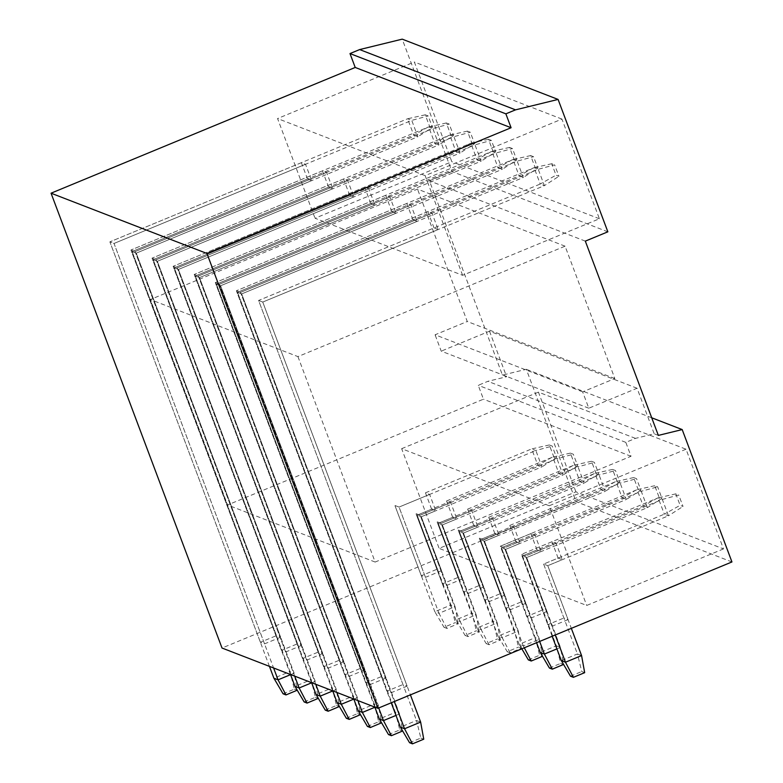 <?xml version="1.0" encoding="UTF-8"?>
<svg xmlns="http://www.w3.org/2000/svg" width="783" height="783" viewBox="0 0 783 783"><rect width="100%" height="100%" fill="white"/><g stroke="black" fill="none" stroke-linecap="round" stroke-linejoin="round"><path stroke-width="0.59" stroke-dasharray="3.92 2.94" d="M723.492 548.912L586.702 605.455L439.126 548.384L575.916 491.841L723.492 548.912L686.025 449.207L538.44 392.146L575.916 491.841M686.025 449.207L549.235 505.759L586.702 605.455M297.931 356.608L375.155 562.047L631.029 456.274L625.813 442.375L635.473 438.382L654.197 433.802L637.078 388.251L588.796 408.207L582.65 391.862L614.841 378.561L565.081 246.175L297.931 356.608L150.356 299.537L227.579 504.976L483.454 399.203L478.237 385.305L487.887 381.321L506.621 376.731L502.471 375.126L526.303 369.292L576.063 501.678L222.02 648.03M462.616 275.313L425.14 175.617L561.93 119.075L599.406 218.77L462.616 275.313L315.03 218.242L451.82 161.699L414.354 62.004L277.564 118.546L315.03 218.242M549.235 505.759L401.65 448.688L439.126 548.384M558.113 558.083L551.976 541.738L556.126 543.343L562.263 559.688L547.777 565.678L568.057 619.607L563.907 618.002L543.627 564.073L547.777 565.678L543.627 564.073L558.113 558.083L562.263 559.688M537.03 549.93L530.894 533.585L535.043 535.19L541.18 551.535L526.695 557.525L546.974 611.454L542.825 609.849L522.545 555.92L526.695 557.525L522.545 555.92L537.03 549.93L541.18 551.535M515.948 541.777L509.811 525.432L513.961 527.037L520.098 543.382L505.612 549.372L525.892 603.302L521.742 601.696L501.463 547.767L505.612 549.372L501.463 547.767L515.948 541.777L520.098 543.382M494.866 533.624L488.719 517.279L492.879 518.884L499.016 535.229L484.53 541.219L504.81 595.149L500.66 593.543L480.38 539.614L484.53 541.219L480.38 539.614L494.866 533.624L499.016 535.229M473.784 525.471L467.637 509.126L471.787 510.731L477.933 527.076L463.448 533.066L483.728 586.996L479.578 585.39L459.298 531.461L463.448 533.066L459.298 531.461L473.784 525.471L477.933 527.076M452.701 517.318L446.555 500.973L450.705 502.578L456.851 518.923L442.366 524.913L462.645 578.843L458.486 577.237L438.216 523.308L442.366 524.913L438.216 523.308L452.701 517.318L456.851 518.923M431.619 509.165L425.472 492.82L429.622 494.425L435.769 510.77L421.283 516.76L441.553 570.69L437.403 569.084L417.133 515.155L421.283 516.76L417.133 515.155L431.619 509.165L435.769 510.77M401.65 448.688L538.44 392.146M625.813 442.375L478.237 385.305M635.473 438.382L487.887 381.321M631.029 456.274L483.454 399.203M375.155 562.047L227.579 504.976M565.081 246.175L417.505 189.104L150.356 299.537M614.841 378.561L467.265 321.49L417.505 189.104M582.65 391.862L435.074 334.791L467.265 321.49M588.796 408.207L441.221 351.136L435.074 334.791M637.078 388.251L489.492 331.18L441.221 351.136M599.406 218.77L451.82 161.699M425.14 175.617L277.564 118.546M434.027 227.941L427.88 211.596L432.03 213.201L438.177 229.546L262.755 302.062L407.121 686.133L402.971 684.528L258.605 300.457L262.755 302.062L258.605 300.457L434.027 227.941L438.177 229.546M412.944 219.788L406.798 203.443L410.948 205.048L417.094 221.393L241.673 293.909L386.039 677.98L381.889 676.375L237.523 292.304L241.673 293.909L237.523 292.304L412.944 219.788L417.094 221.393M391.862 211.635L385.716 195.29L389.865 196.895L396.012 213.24L220.591 285.756L364.956 669.827L360.806 668.222L216.441 284.151L220.591 285.756L216.441 284.151L391.862 211.635L396.012 213.24M370.78 203.482L364.633 187.137L368.783 188.742L374.93 205.087L199.508 277.603L343.874 661.674L339.724 660.069L195.358 275.998L199.508 277.603L195.358 275.998L370.78 203.482L374.93 205.087M349.688 195.329L343.551 178.984L347.701 180.589L353.847 196.934L178.426 269.45L322.792 653.521L318.642 651.916L174.276 267.845L178.426 269.45L174.276 267.845L349.688 195.329L353.847 196.934M328.606 187.176L322.469 170.831L326.619 172.436L332.755 188.781L157.344 261.297L301.709 645.368L297.56 643.763L153.194 259.692L157.344 261.297L153.194 259.692L328.606 187.176L332.755 188.781M307.523 179.023L301.386 162.678L305.536 164.283L311.673 180.628L136.262 253.144L280.627 637.215L276.477 635.62L132.112 251.539L136.262 253.144L132.112 251.539L307.523 179.023L311.673 180.628M561.93 119.075L414.354 62.004M607.853 231.817L451.977 171.536L402.217 39.15M451.977 171.536L429.446 180.844L502.471 375.126M585.322 241.125L429.446 180.844M489.492 331.18L506.621 376.731M658.346 435.407L654.197 433.802M731.948 561.949L576.063 501.678M407.121 686.133L391.03 692.789L386.88 691.183L402.971 684.528M568.057 619.607L551.966 626.263L547.806 624.658L563.907 618.002M386.039 677.98L369.948 684.636L365.798 683.03L381.889 676.375M546.974 611.454L530.874 618.11L526.724 616.505L542.825 609.849M364.956 669.827L348.866 676.483L344.716 674.877L360.806 668.222M525.892 603.302L509.792 609.957L505.642 608.352L521.742 601.696M343.874 661.674L327.783 668.33L323.633 666.725L339.724 660.069M504.81 595.149L488.709 601.804L484.56 600.199L500.66 593.543M322.792 653.521L306.701 660.177L302.551 658.572L318.642 651.916M483.728 586.996L467.627 593.651L463.477 592.046L479.578 585.39M301.709 645.368L285.619 652.024L281.469 650.419L297.56 643.763M462.645 578.843L446.545 585.498L442.395 583.893L458.486 577.237M280.627 637.215L264.537 643.871L260.387 642.266L276.477 635.62M441.553 570.69L425.463 577.345L421.313 575.74L437.403 569.084M651.73 417.789L526.303 369.292M386.88 691.183L236.378 290.767L240.528 292.372L391.03 692.789M432.03 213.201L240.528 292.372L394.319 701.529M427.88 211.596L236.378 290.767L240.528 292.372L538.244 169.294L544.391 185.64L262.755 302.062L410.409 694.873M547.806 624.658L521.4 554.384L525.55 555.989L551.966 626.263M556.126 543.343L525.55 555.989L555.245 635.003M551.976 541.738L521.4 554.384L525.55 555.989L662.34 499.437L668.476 515.782L547.777 565.678L571.336 628.348M365.798 683.03L215.286 282.614L219.446 284.219L369.948 684.636M410.948 205.048L219.446 284.219L378.718 707.969M406.798 203.443L215.286 282.614L219.446 284.219L517.162 161.141L523.308 177.487L241.673 293.909L399.555 713.939L395.405 712.334L237.523 292.304L519.158 175.881L523.308 177.487L537.852 168.139L533.556 156.698L530.649 155.582L534.946 167.014L537.852 168.139M526.724 616.505L500.317 546.231L504.467 547.836L530.874 618.11M535.043 535.19L504.467 547.836L539.653 641.443M530.894 533.585L500.317 546.231L504.467 547.836L641.257 491.284L647.394 507.629L526.695 557.525L560.491 647.414L556.341 645.809L522.545 555.92L643.244 506.024L647.394 507.629L661.948 498.282L657.642 486.84L654.745 485.714L659.041 497.156L661.948 498.282M344.716 674.877L194.204 274.461L198.353 276.066L348.866 676.483M389.865 196.895L198.353 276.066L357.929 700.589M385.716 195.29L194.204 274.461L198.353 276.066L496.079 152.988L502.226 169.334L220.591 285.756L378.473 705.786L374.323 704.181L216.441 284.151L498.076 167.728L502.226 169.334L516.77 159.986L512.474 148.545L509.567 147.429L513.863 158.861L516.77 159.986M505.642 608.352L479.225 538.078L483.375 539.683L509.792 609.957M513.961 527.037L483.375 539.683L523.308 645.916L519.158 644.311L479.225 538.078L483.375 539.683L620.175 483.131L626.312 499.476L505.612 549.372L539.399 639.261L535.249 637.656L501.463 547.767L622.162 497.871L626.312 499.476L640.866 490.129L636.559 478.687L633.662 477.561L637.959 489.003L640.866 490.129M509.811 525.432L616.025 481.525L620.175 483.131L636.559 478.687M323.633 666.725L173.121 266.308L177.271 267.913L327.783 668.33M368.783 188.742L177.271 267.913L336.847 692.436M364.633 187.137L173.121 266.308L177.271 267.913L474.997 144.835L481.144 161.181L199.508 277.603L357.391 697.633L353.241 696.028L195.358 275.998L476.994 159.575L481.144 161.181L495.688 151.833L491.391 140.392L488.484 139.276L492.781 150.718L495.688 151.833M484.56 600.199L458.143 529.925L462.293 531.53L488.709 601.804M492.879 518.884L462.293 531.53L502.226 637.763L498.076 636.158L458.143 529.925L462.293 531.53L599.093 474.978L605.23 491.323L484.53 541.219L518.317 631.108L514.167 629.503L480.38 539.614L601.08 489.718L605.23 491.323L619.784 481.976L615.477 470.534L612.57 469.409L616.877 480.85L619.784 481.976M488.719 517.279L594.933 473.372L599.093 474.978L615.477 470.534M302.551 658.572L152.039 258.155L156.189 259.76L306.701 660.177M347.701 180.589L156.189 259.76L315.764 684.283M343.551 178.984L152.039 258.155L156.189 259.76L453.915 136.682L460.061 153.028L178.426 269.45L336.308 689.48L332.158 687.875L174.276 267.845L455.902 151.422L460.061 153.028L474.606 143.681L470.309 132.239L467.402 131.123L471.699 142.565L474.606 143.681M463.477 592.046L437.061 521.772L441.211 523.377L467.627 593.651M471.787 510.731L441.211 523.377L481.144 629.61L476.994 628.005L437.061 521.772L441.211 523.377L578.001 466.825L584.147 483.17L463.448 533.066L497.234 622.955L493.084 621.35L459.298 531.461L579.997 481.565L584.147 483.17L598.701 473.823L594.395 462.381L591.488 461.265L595.794 472.697L598.701 473.823M467.637 509.126L573.851 465.219L578.001 466.825L594.395 462.381M281.469 650.419L130.957 250.002L135.107 251.607L285.619 652.024M326.619 172.436L135.107 251.607L294.682 676.13M322.469 170.831L130.957 250.002L135.107 251.607L432.833 128.529L438.969 144.875L157.344 261.297L315.226 681.327L311.076 679.722L153.194 259.692L434.819 143.269L438.969 144.875L453.523 135.528L449.227 124.086L446.32 122.97L450.616 134.412L453.523 135.528M442.395 583.893L415.979 513.619L420.128 515.224L446.545 585.498M450.705 502.578L420.128 515.224L460.061 621.457L455.912 619.852L415.979 513.619L420.128 515.224L556.919 458.672L563.065 475.017L442.366 524.913L476.152 614.802L472.002 613.197L438.216 523.308L558.915 473.412L563.065 475.017L577.619 465.67L573.313 454.228L570.406 453.112L574.712 464.544L577.619 465.67M446.555 500.973L552.769 457.066L556.919 458.672L573.313 454.228M260.387 642.266L109.874 241.849L114.024 243.454L264.537 643.871M305.536 164.283L114.024 243.454L273.6 667.977M301.386 162.678L109.874 241.849L114.024 243.454L411.75 120.376L417.887 136.722L136.262 253.144L294.144 673.174L289.994 671.569L132.112 251.539L413.737 135.116L417.887 136.722L432.441 127.375L428.144 115.933L425.238 114.817L429.534 126.259L432.441 127.375M421.313 575.74L394.896 505.466L399.046 507.071L425.463 577.345M429.622 494.425L399.046 507.071L438.979 613.304L434.829 611.699L394.896 505.466L399.046 507.071L535.836 450.519L541.983 466.864L421.283 516.76L455.07 606.649L450.92 605.044L417.133 515.155L537.833 465.259L541.983 466.864L556.537 457.517L552.23 446.075L549.323 444.959L553.63 456.391L556.537 457.517M425.472 492.82L531.686 448.913L535.836 450.519L552.23 446.075M391.246 702.791L236.378 290.767L534.094 167.689L538.244 169.294L554.638 164.851L558.935 176.292L556.028 175.167L551.731 163.735L554.638 164.851M420.637 722.092L416.487 720.487L258.605 300.457L540.241 184.034L544.391 185.64L558.935 176.292M409.578 742.724L420.843 738.066L416.487 720.487L400.397 727.143M423.75 739.191L420.843 738.066M551.731 163.735L534.094 167.689L540.241 184.034L556.028 175.167M552.172 636.266L521.4 554.384L658.19 497.831L662.34 499.437L678.724 494.993L683.03 506.435L680.124 505.309L675.827 493.867L678.724 494.993M581.573 655.567L577.423 653.962L543.627 564.073L664.327 514.177L668.476 515.782L683.03 506.435M584.676 672.666L581.769 671.54L577.423 653.962L561.323 660.617M570.504 676.199L581.769 671.54M675.827 493.867L658.19 497.831L664.327 514.177L680.124 505.309M374.861 707.137L215.286 282.614L513.012 159.536L517.162 161.141L533.556 156.698M388.495 734.571L399.761 729.913L395.405 712.334L379.315 718.99M395.992 715.417L399.555 713.939L402.668 731.038L399.761 729.913M530.649 155.582L513.012 159.536L519.158 175.881L534.946 167.014M536.58 642.716L500.317 546.231L637.108 489.678L641.257 491.284L657.642 486.84M556.919 648.892L560.491 647.414L563.594 664.513L560.687 663.387L556.341 645.809L540.241 652.464M549.421 668.046L560.687 663.387M654.745 485.714L637.108 489.678L643.244 506.024L659.041 497.156M353.779 698.984L194.204 274.461L491.93 151.383L496.079 152.988L512.474 148.545M367.413 726.418L378.678 721.76L374.323 704.181L358.232 710.837M374.91 707.264L378.473 705.786L381.575 722.885L378.678 721.76M509.567 147.429L491.93 151.383L498.076 167.728L513.863 158.861M524.297 647.795L523.308 645.916L539.399 639.261L542.511 656.36L539.604 655.234L535.249 637.656L519.158 644.311L521.821 648.813M528.339 659.893L539.604 655.234M633.662 477.561L616.025 481.525L622.162 497.871L637.959 489.003M332.697 690.831L173.121 266.308L470.847 143.23L474.997 144.835L491.391 140.392M346.331 718.265L357.596 713.607L353.241 696.028L337.15 702.684M353.818 699.111L357.391 697.633L360.493 714.732L357.596 713.607M488.484 139.276L470.847 143.23L476.994 159.575L492.781 150.718M507.257 651.74L510.164 652.865L521.429 648.207L518.522 647.081L514.167 629.503L498.076 636.158L507.257 651.74L518.522 647.081M521.429 648.207L518.317 631.108L502.226 637.763L510.164 652.865M612.57 469.409L594.933 473.372L601.08 489.718L616.877 480.85M311.614 682.678L152.039 258.155L449.765 135.077L453.915 136.682L470.309 132.239M325.248 710.112L336.514 705.463L332.158 687.875L316.068 694.531M332.736 690.958L336.308 689.48L339.411 706.579L336.514 705.463M467.402 131.123L449.765 135.077L455.902 151.422L471.699 142.565M486.174 643.587L489.081 644.712L500.347 640.054L497.44 638.928L493.084 621.35L476.994 628.005L486.174 643.587L497.44 638.928M500.347 640.054L497.234 622.955L481.144 629.61L489.081 644.712M591.488 461.265L573.851 465.219L579.997 481.565L595.794 472.697M290.532 674.525L130.957 250.002L428.683 126.924L432.833 128.529L449.227 124.086M304.166 701.96L315.432 697.31L311.076 679.722L294.985 686.378M311.654 682.805L315.226 681.327L318.329 698.426L315.432 697.31M446.32 122.97L428.683 126.924L434.819 143.269L450.616 134.412M465.092 635.434L467.999 636.559L479.265 631.901L476.358 630.775L472.002 613.197L455.912 619.852L465.092 635.434L476.358 630.775M479.265 631.901L476.152 614.802L460.061 621.457L467.999 636.559M570.406 453.112L552.769 457.066L558.915 473.412L574.712 464.544M269.44 666.372L109.874 241.849L407.6 118.771L411.75 120.376L428.144 115.933M283.074 693.807L294.339 689.157L289.994 671.569L273.903 678.225M290.571 674.652L294.144 673.174L297.246 690.273L294.339 689.157M425.238 114.817L407.6 118.771L413.737 135.116L429.534 126.259M444.01 627.281L446.917 628.406L458.182 623.748L455.275 622.622L450.92 605.044L434.829 611.699L444.01 627.281L455.275 622.622M458.182 623.748L455.07 606.649L438.979 613.304L446.917 628.406M549.323 444.959L531.686 448.913L537.833 465.259L553.63 456.391"/><path stroke-width="1.17" d="M558.093 99.431L607.853 231.817L585.322 241.125L658.346 435.407L682.189 429.573L731.948 561.949L377.895 708.312L206.937 253.467L511.093 127.737L505.867 113.838L515.527 109.855L558.093 99.431L402.217 39.15L359.651 49.574L349.991 53.567L355.218 67.455L51.052 193.195L222.02 648.03L377.895 708.312M206.937 253.467L51.052 193.195M511.093 127.737L355.218 67.455M505.867 113.838L349.991 53.567M515.527 109.855L359.651 49.574M682.189 429.573L651.73 417.789M412.484 743.85L409.578 742.724L400.397 727.143L404.547 728.748L420.637 722.092L423.75 739.191L412.484 743.85L404.547 728.748L394.319 701.529M400.397 727.143L391.246 702.791M420.637 722.092L410.409 694.873M573.41 677.324L570.504 676.199L561.323 660.617L565.473 662.222L581.573 655.567L584.676 672.666L573.41 677.324L565.473 662.222L555.245 635.003M561.323 660.617L552.172 636.266M581.573 655.567L571.336 628.348M402.648 730.97L391.402 735.697L383.464 720.595L378.718 707.969M395.992 715.417L383.464 720.595L379.315 718.99L374.861 707.137M391.402 735.697L388.495 734.571L379.315 718.99M563.584 664.444L552.328 669.171L544.391 654.069L539.653 641.443M556.919 648.892L544.391 654.069L540.241 652.464L536.58 642.716M552.328 669.171L549.421 668.046L540.241 652.464M381.566 722.817L370.32 727.544L362.382 712.442L357.929 700.589M374.91 707.264L362.382 712.442L358.232 710.837L353.779 698.984M370.32 727.544L367.413 726.418L358.232 710.837M521.821 648.813L528.339 659.893L531.246 661.018L542.502 656.291M531.246 661.018L524.297 647.795M360.483 714.664L349.228 719.391L341.3 704.289L336.847 692.436M353.818 699.111L341.3 704.289L337.15 702.684L332.697 690.831M349.228 719.391L346.331 718.265L337.15 702.684M339.401 706.511L328.146 711.238L320.218 696.136L315.764 684.283M332.736 690.958L320.218 696.136L316.068 694.531L311.614 682.678M328.146 711.238L325.248 710.112L316.068 694.531M318.319 698.358L307.063 703.085L299.135 687.983L294.682 676.13M311.654 682.805L299.135 687.983L294.985 686.378L290.532 674.525M307.063 703.085L304.166 701.96L294.985 686.378M297.237 690.205L285.981 694.932L278.053 679.83L273.6 667.977M290.571 674.652L278.053 679.83L273.903 678.225L269.44 666.372M285.981 694.932L283.074 693.807L273.903 678.225"/></g></svg>
